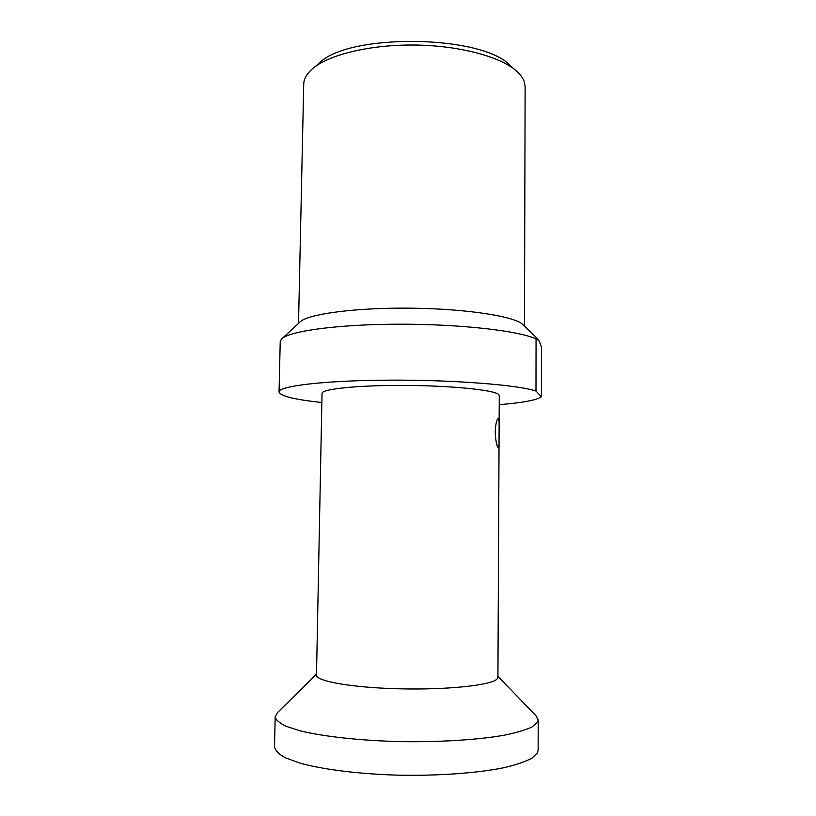 <?xml version="1.0" encoding="UTF-8"?>
<svg xmlns="http://www.w3.org/2000/svg" width="816" height="816" viewBox="0 0 816 816"><rect width="100%" height="100%" fill="white"/><g stroke="black" fill="none" stroke-linecap="round" stroke-linejoin="round"><path stroke-width="1.22" d="M515.202 69.931L510.398 65.77C482.705 34.547 347.422 32.895 318.974 63.434L314.068 67.473M298.523 323.381L303.725 84.201C303.827 79.009 306.643 73.95 312.171 69.034C328.154 54.805 369.852 44.482 414.926 45.043C460 45.584 501.422 56.916 517.058 71.543C520.883 75.082 523.342 78.693 524.453 82.365L525.127 86.904L524.484 326.145M537.917 339.17L523.27 324.962C516.528 316.7 468.18 308.836 411.713 308.183C355.235 307.459 306.704 314.14 299.768 322.238L282.183 338.477M538.846 340.231L541.498 347.014L541.436 396.749L535.979 391.058L536.061 338.977L538.846 340.231M535.979 391.058C518.476 384.948 453.257 379.766 388.569 380.144C323.809 380.48 278.246 386.09 279.052 392.027C280.327 396.117 294.596 399.605 321.861 402.492M499.229 404.654C522.699 402.757 536.775 400.126 541.436 396.749M536.061 338.977C519.394 330.857 460.438 324.044 398.779 324.197C337.1 324.309 288.17 331.225 281.408 339.191L280.225 341.669L279.052 392.027M499.045 441.935L497.923 677.249L497.107 678.943C491.905 685.114 448.402 689.959 400.564 688.847C352.706 687.806 315.649 681.227 316.496 675.036L322.034 393.394C321.422 389.018 357.765 385.172 404.44 385.417C451.085 385.621 493.445 389.905 498.484 394.352L499.27 395.556L499.045 441.935C499.086 445.587 498.841 447.433 498.301 447.484L498.229 447.464C496.679 446.066 495.669 440.926 495.2 432.041C495.689 423.728 496.699 419.261 498.239 418.649L498.372 418.69C498.953 419.24 499.208 421.627 499.127 425.84M275.196 716.785L274.502 746.905C275.206 750.567 278.848 754.208 285.437 757.819L299.37 762.95C322.33 769.447 358.887 774.078 398.749 775.19C438.712 775.945 477.646 773.068 504.104 767.662C516.253 764.786 525.555 761.603 531.981 758.135L537.499 752.77L538.152 750.128L538.203 719.998L537.54 722.303L532.042 726.954C525.626 729.973 516.365 732.717 504.237 735.206C477.86 739.867 439.028 742.315 399.177 741.591C359.428 740.561 322.952 736.471 300.043 730.789L286.13 726.301C279.551 723.149 275.9 719.977 275.196 716.785L277.654 712.429L316.516 674.169M538.203 719.998L535.847 715.581L497.933 676.382"/></g></svg>

